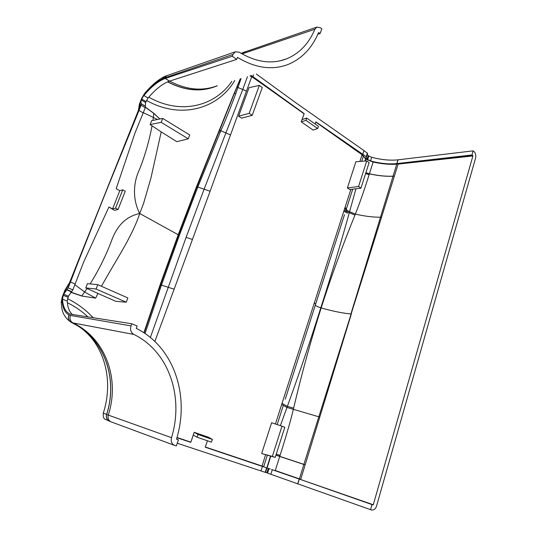 <?xml version="1.0" encoding="UTF-8"?>
<svg xmlns="http://www.w3.org/2000/svg" width="537" height="537" viewBox="0 0 537 537"><rect width="100%" height="100%" fill="white"/><g stroke="black" fill="none" stroke-linecap="round" stroke-linejoin="round"><path stroke-width="0.81" d="M238.609 116.173L241.616 118.153L252.215 115.334L249.195 113.314L259.317 85.41L249.047 87.665L238.609 116.173L249.195 113.314M259.317 85.41L262.284 87.497L252.215 115.334M366.731 160.899L355.863 161.765L347.405 187.963L358.555 186.507L366.731 160.899L369.114 162.577L360.978 188.125L358.555 186.507M347.405 187.963L349.822 189.561L360.978 188.125M281.985 426.203L271.615 422.733L261.667 453.55L275.219 457.403L272.34 456.396L281.985 426.203L284.811 427.277L275.219 457.403M261.667 453.55L272.34 456.396M190.789 442.347L193.307 435.064L197.079 437.232L211.43 442.146L212.357 439.427L208.551 437.266L194.179 432.292L190.789 442.347L177.613 437.95M301.25 121.845L313.044 130.055L317.669 128.558L318.428 126.323L306.721 118.08L305.942 120.342L301.25 121.845L304.164 113.616L302.103 119.576L306.721 118.08M346.378 208.893L352.755 189.185M361.716 161.301L363.274 156.428L362.052 154.743L359.897 161.442M315.165 124.02L315.884 121.892L362.757 154.28L363.952 150.568L295.491 102.533L256.337 74.019M317.669 128.558L305.942 120.342M253.571 74.844L252.914 76.63L304.164 113.616M154.864 341.485L192.447 239.475L186.097 237.341L204.12 189.172L242.744 89.471L246.456 91.149L251.692 76.851L250.047 75.905M186.097 237.341L150.353 337.498M194.179 432.292L198.025 434.48L197.079 437.232M212.357 439.427L198.025 434.48M265.56 454.819L262.016 466.284L205.248 447.2L207.43 440.776M205.315 446.999L263.714 466.606L267.339 455.295M275.441 424.008L281.67 404.489L283.321 405.341L277.186 424.592M315.293 305.224C316.306 306.077 318.139 306.936 320.797 307.815C331.114 275.83 340.606 244.134 349.272 212.733L355.964 188.769M365.187 161.019L365.959 158.952L363.522 156.301L365.549 159.026L373.128 162.046L369.409 173.766L365.898 172.672M365.959 158.952L373.181 161.791C381.639 163.651 389.479 164.362 396.702 163.933L472.835 155.649L471.983 154.965L396.809 163.584C389.07 164.376 380.31 163.503 370.53 160.972L371.698 157.294L368.785 156.005L367.61 159.684L368.744 160.328M367.61 159.684L366.046 157.529L366.207 156.717L362.757 154.28M250.477 75.777L293.531 106.024M252.914 76.63L251.343 75.516M317.85 34.254L320.146 33.516L318.589 32.535C312.004 48.155 301.801 58.808 287.986 64.5C272.158 70.481 255.317 68.112 237.461 57.392L236.71 59.392L232.266 56.231L232.937 54.445L235.273 51.8L239.294 52.23C256.095 62.346 271.937 64.521 286.825 58.748C299.465 53.418 308.829 43.578 314.91 29.226L316.864 27.092L320.475 27.79L321.777 28.837L320.146 33.516M192.447 239.475L210.095 191.232L197.824 187.044L220.915 130.578C225.144 121.221 230.105 108.91 235.797 93.66L241.053 78.61M179.405 235.3L178.626 234.958L160.603 284.751L161.449 285.147L179.405 235.3L197.824 187.044L196.992 186.695L234.454 93.17L237.112 86.739L238.146 87.007M145.057 333.544L161.449 285.147L174.196 289.201M217.941 451.489L262.432 466.438L260.982 470.949L177.458 443.293M176.606 439.239L178.412 439.884L176.572 438.964C190.024 394.883 173.552 346.593 136.223 328.369L137.11 325.993L131.813 323.764L131.021 325.878L70.407 315.427C69.387 318.756 70.253 321.26 72.998 322.932L133.861 334.43C130.874 332.557 129.927 329.705 131.021 325.878M262.432 466.438L270.312 469.049M265.533 472.446L266.956 467.949L265.533 472.446L260.982 470.949M320.797 307.815C310.681 339.941 299.539 372.792 287.369 406.361L280.354 425.653M354.957 215.089C341.975 247.074 330.711 278.018 321.166 307.929C332.067 311.044 341.982 313.071 350.896 314.004L393.044 176.176C385.821 176.498 377.941 175.693 369.409 173.766L369.12 174.679C363.71 191.944 359.394 203.859 355.353 214.095L354.957 215.089L349.272 212.733C346.875 211.645 345.788 210.746 346.009 210.034L344.754 208.302L281.67 404.489M365.61 173.579L369.12 174.679M366.435 156.999L367.603 153.387L363.952 150.568M367.039 159.281L368.214 155.596L367.234 154.555M368.214 155.596L368.785 156.005M240.455 78.791L234.286 93.042L196.629 186.44L178.203 234.75L139.727 213.498L143.56 203.483L150.978 177.881L161.201 131.901L176.787 141.661L188.272 138.835L161.181 122.329L162.711 118.409L151.656 120.691L150.138 124.537L161.181 122.329M160.603 284.751L160.18 284.617L178.203 234.75L178.626 234.958L196.992 186.695M161.436 285.194L160.59 284.798L144.144 332.933M178.412 439.884L176.297 445.945L174.418 445.321C171.659 443.938 170.692 441.394 171.518 437.689C184.157 396.487 168.685 351.332 133.861 334.43M396.809 163.584L397.971 159.838L473.157 150.857L474.01 151.548C475.607 153.179 476.124 155.354 475.574 158.079L376.605 505.861C375.799 508.734 374.128 510.123 371.597 510.036L265.547 472.406M276.28 454.08L280.072 455.376C286.503 435.071 290.926 419.712 293.35 409.295L293.632 408.14C301.828 373.363 311.004 339.955 321.166 307.929M146.48 100.432C180.613 119.623 217.727 109.219 234.803 80.49M240.254 78.852L236.965 86.611M159.878 118.992L153.777 113.26L145.473 107.172M231.836 81.382C214.491 106.709 180.137 115.019 148.816 97.17M111.186 421.901L105.145 419.243C103.675 418.847 103.05 416.819 103.272 413.161C114.884 377.491 102.359 340.022 76.18 324.925C105.38 341.807 117.737 379.988 106.615 414.477L106.688 414.504C105.964 417.699 106.937 419.968 109.608 421.31L109.521 421.276C106.856 419.941 105.89 417.672 106.615 414.477L103.305 413.054M81.738 296.021L95.667 298.136L84.624 291.994L87.034 288.49L85.786 287.906L87.464 283.643L97.774 284.664L127.86 297.941L126.242 302.21L115.703 301.291L97.902 293.424L95.667 298.136L81.738 296.021L70.844 292.336M67.534 298.7C77.395 303.546 85.967 309.93 93.257 317.85M161.201 131.901L152.031 125.866C149.232 140.801 145.104 155.227 139.647 169.142C132.988 182.748 132.525 199.717 139.727 213.498C132.075 236.965 115.274 261.103 101.453 286.288M67.36 302.693C75.066 306.466 81.98 311.259 88.102 317.058M346.291 209.168C346.305 209.88 347.392 210.719 349.547 211.699L355.353 214.095C364.502 216.223 372.879 217.263 380.498 217.217L381.545 217.203L303.855 464.451L279.73 456.45L275.273 470.506L299.404 478.863L303.855 464.451L305.157 464.874L300.707 479.319L275.172 470.714M373.181 161.791L373.128 162.046C381.686 163.926 389.567 164.644 396.762 164.208L393.044 176.176L394.386 176.089L393.003 176.243C385.781 176.559 377.907 175.76 369.389 173.834L365.878 172.739M397.971 159.838C390.231 160.664 381.471 159.818 371.698 157.294M369.892 160.785L370.53 160.972M236.71 59.392L169.437 81.174C162.698 83.55 155.569 89.182 148.051 98.07L145.561 102.56L145.292 107.756L135.055 132.82L116.167 188.715L119.798 190.642L122.751 189.85L125.255 191.185L118.066 209.464L115.529 208.161L122.751 189.85M159.825 119.006L153.736 113.347L145.44 107.306M157.354 119.516L153.367 117.422L152.911 120.436M188.272 138.835L189.736 134.988L162.711 118.409M152.031 125.866L150.138 124.537M169.524 81.141L165.336 78.415L232.266 56.231M118.066 209.464L114.522 210.363L108.89 207.047L83.564 262.264L72.864 289.873L68.152 287.859L70.488 282.012L75.18 284.053M68.152 287.859L63.722 294.229L68.434 296.216L72.864 289.873M68.434 296.216L67.226 301.123C67.655 307.533 69.441 312.051 72.582 314.675M74.912 284.724L84.624 291.994L81.778 295.9L70.998 292.182M87.034 288.49L97.902 293.424M126.242 302.21L96.069 289.02L97.774 284.664M85.786 287.906L96.069 289.02M90.102 283.905C98.137 271.131 104.95 257.619 110.548 243.375C115.462 229.111 123.06 217.116 139.727 213.498M68.004 297.29L63.285 295.31L62.487 299.149C62.983 307.164 65.548 312.151 70.172 314.111L131.813 323.764M297.894 483.642L299.304 479.078L271.594 469.486M283.294 405.422L286.959 407.455L319.777 417.074L305.157 464.874M297.787 483.602L299.196 479.038L373.282 504.746L472.909 155.952L398.105 164.094L394.386 176.089M396.702 163.933L398.031 163.825M473.157 150.857L471.983 154.965M145.272 106.158L141.097 103.594L140.996 101.238L142.379 97.781L141.674 98.439M139.298 104.339L140.996 101.238M144.601 93.525L144.346 94.499C150.528 87.108 156.549 81.879 162.402 78.825L164.45 76.509M153.777 113.26L153.367 117.422L143.332 112.683M69.521 282.717L70.072 282.563L105.098 193.991L139.023 110.414L143.218 112.965M139.023 110.414L141.11 105.192L145.292 107.756M144.346 94.499L142.379 97.781L143.903 95.479C151.427 86.551 158.536 80.872 165.248 78.449L169.437 81.174M61.238 303.157L62.822 296.706L62.299 296.833M64.95 290.168L65.487 290.02L66.326 288.101M63.285 295.31L63.722 294.229M299.304 479.078L371.987 504.579L370.53 509.68M76.14 267.372L70.488 282.012M373.054 504.941L371.987 504.579M139.143 107.642L140.009 103.688C140.392 105.158 140.056 107.252 139.016 109.971L138.298 110.615M108.89 207.047L112.569 208.927L115.529 208.161M119.798 190.642L112.569 208.927M141.097 103.594L141.11 105.192M350.883 189.42L344.754 208.302M315.81 122.107L362.052 154.743L326.241 129.122M251.9 76.623L304.029 113.79M246.456 91.149L230.514 134.928L219.747 130.316M210.095 191.232L230.514 134.928M190.789 442.119L176.995 437.487M314.205 302.828L315.628 304.177L285.254 399.206M345.083 207.302L346.338 209.027M247.45 76.69L242.744 89.471L236.965 87.095M283.677 404.213L282.026 403.354M363.522 156.301L362.247 154.549M365.724 158.818L364.905 161.046M262.016 466.284L263.848 466.888M270.48 456.135L266.835 467.875M293.632 408.14L287.369 406.361L283.643 404.307M367.395 153.018L366.207 156.717M235.797 93.66L234.286 93.042M220.915 130.578L219.586 130.021M220.123 132.377L218.841 131.867M197.844 186.997L196.629 186.44M266.641 467.848L265.204 472.345M270.755 456.208L267.111 467.969M268.292 468.371L266.862 472.829M242.711 52.606L241.449 53.546M245.141 51.572L242.852 53.66L314.91 29.226M167.598 81.866C185.305 91.062 201.872 92.357 217.31 85.752M169.598 81.121C186.279 89.827 202.04 91.411 216.888 85.88M143.856 332.745L160.18 284.617M174.418 445.321L111.025 421.84C108.461 420.578 107.554 418.323 108.306 415.088L171.518 437.689M268.99 468.606L267.567 473.063M275.931 455.161L279.73 456.45L280.072 455.376M305.17 464.794L275.958 455.081M381.545 217.203L394.359 176.156M241.482 53.566L242.825 52.545M242.61 54.203L242.852 53.66L242.12 53.928M217.196 85.786C201.825 92.27 185.346 90.941 167.752 81.805M232.937 54.445L164.262 78.006L167.034 75.422M71.783 322.556L73.582 323.475M70.897 322.106L77.845 325.932C105.957 343.244 117.576 380.673 106.688 414.504L108.306 415.088C120.107 378.645 105.44 338.229 72.998 322.932L70.871 322.086C68.528 320.334 67.917 317.964 69.051 314.971L68.951 314.924C67.816 317.985 68.468 320.381 70.897 322.106C65.527 318.461 62.467 313.527 61.721 307.318L61.191 302.217L62.339 296.739L64.99 290.067L69.568 282.616L138.405 110.34L139.412 104.064L141.788 98.164L144.419 93.733C150.79 86.027 157.287 80.382 163.919 76.784L162.543 78.751L164.262 78.006M272.293 469.727L270.87 474.184M351.332 314.044L319.777 417.074M300.485 479.481L373.282 504.746M398.058 159.831L396.903 163.577L398.085 159.825M141.412 99.989L145.561 102.56M143.903 95.479L148.051 98.07M145.943 101.607L141.788 99.036M164.59 76.442L235.273 51.8M64.386 292.786L65.487 290.02L70.072 282.563M62.097 300.25C62.54 307.795 64.823 312.682 68.951 314.924M67.226 301.123L62.487 299.149M71.387 291.846L66.675 289.839M70.407 315.427L69.051 314.971M344.13 210.222L347.734 212.162M133.525 123.698L139.016 109.971M141.231 103.755L145.406 106.326M299.284 479.071L297.874 483.629M71.696 291.604L66.977 289.597M343.801 211.229L347.499 213.202M344.479 214.719L315.682 304.023M367.603 153.387L366.435 157.039M241.274 53.438L242.16 52.908M316.864 27.092L242.16 52.915M286.825 58.748L280.2 60.802"/></g></svg>
